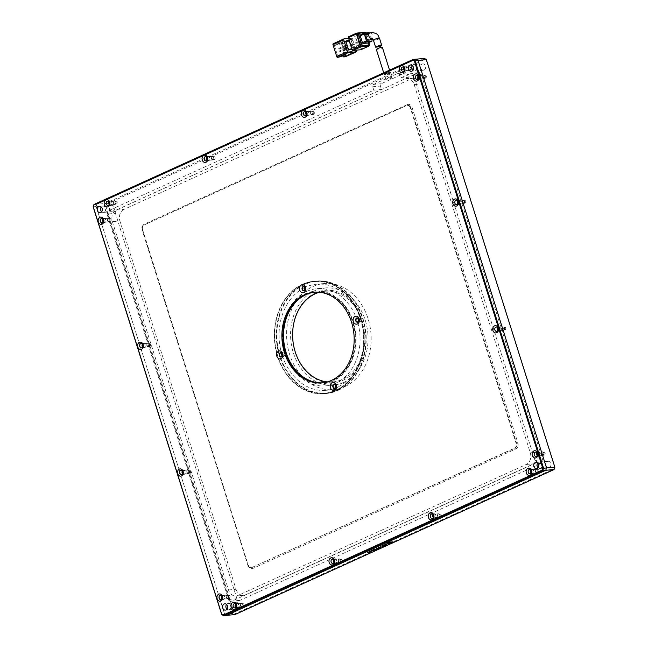 <?xml version="1.0" encoding="UTF-8"?>
<svg xmlns="http://www.w3.org/2000/svg" width="648" height="648" viewBox="0 0 648 648"><rect width="100%" height="100%" fill="white"/><g stroke="black" fill="none" stroke-linecap="round" stroke-linejoin="round"><path stroke-width="0.49" stroke-dasharray="3.24 2.43" d="M540.521 468.253A3.183 2.527 -95 0 0 542.028 464.608A3.183 2.527 -95 0 0 539.29 462.081A3.183 2.527 -95 0 0 538.626 462.259A3.183 2.527 -95 0 0 537.702 463.02A3.183 2.527 85 0 1 538.626 462.259A3.183 2.527 85 0 1 539.29 462.081A3.183 2.527 85 0 1 542.028 464.608A3.183 2.527 85 0 1 540.521 468.253A3.183 2.527 85 0 1 539.849 468.431A3.183 2.527 -95 0 0 540.521 468.253M415.214 70.851A3.183 2.527 -95 0 0 416.721 67.198A3.183 2.527 -95 0 0 413.991 64.678A3.183 2.527 -95 0 0 413.327 64.849A3.183 2.527 -95 0 0 412.403 65.61A3.183 2.527 85 0 1 413.327 64.849A3.183 2.527 85 0 1 413.991 64.678A3.183 2.527 85 0 1 416.721 67.198A3.183 2.527 85 0 1 415.214 70.851A3.183 2.527 85 0 1 414.55 71.021A3.183 2.527 -95 0 0 415.214 70.851M104.061 212.252A3.183 2.527 -95 0 0 105.567 208.599A3.183 2.527 -95 0 0 102.838 206.08A3.183 2.527 -95 0 0 102.173 206.25A3.183 2.527 -95 0 0 101.25 207.012A3.183 2.527 85 0 1 102.173 206.25A3.183 2.527 85 0 1 102.838 206.08A3.183 2.527 85 0 1 105.567 208.599A3.183 2.527 85 0 1 104.061 212.252A3.183 2.527 85 0 1 103.397 212.423A3.183 2.527 -95 0 0 104.061 212.252M229.36 609.655A3.183 2.527 -95 0 0 230.874 606.01A3.183 2.527 -95 0 0 228.136 603.482A3.183 2.527 -95 0 0 227.472 603.661A3.183 2.527 -95 0 0 226.549 604.422A3.183 2.527 85 0 1 227.472 603.661A3.183 2.527 85 0 1 228.136 603.482A3.183 2.527 85 0 1 230.874 606.01A3.183 2.527 85 0 1 229.36 609.655A3.183 2.527 85 0 1 228.695 609.833A3.183 2.527 -95 0 0 229.36 609.655M322.566 382.838A45.522 36.061 -95 0 0 323.117 382.79A45.522 36.061 -95 0 0 332.635 380.271A45.522 36.061 -95 0 0 354.181 328.163A45.522 36.061 -95 0 0 315.139 292.102A45.522 36.061 -95 0 0 314.588 292.159M222.086 598.938A2.187 1.733 -95 0 0 223.358 599.473A2.187 1.733 -95 0 0 223.811 599.351A2.187 1.733 -95 0 0 224.848 596.849A2.187 1.733 -95 0 0 222.977 595.115A2.187 1.733 -95 0 0 222.515 595.237A2.187 1.733 -95 0 0 221.81 595.86M182.655 473.899A2.187 1.733 -95 0 0 183.927 474.425A2.187 1.733 -95 0 0 184.388 474.304A2.187 1.733 -95 0 0 185.417 471.801A2.187 1.733 -95 0 0 183.546 470.067A2.187 1.733 -95 0 0 183.092 470.189A2.187 1.733 -95 0 0 182.388 470.813M142.69 347.134A2.187 1.733 -95 0 0 143.961 347.668A2.187 1.733 -95 0 0 144.423 347.547A2.187 1.733 -95 0 0 145.452 345.044A2.187 1.733 -95 0 0 143.581 343.31A2.187 1.733 -95 0 0 143.127 343.432A2.187 1.733 -95 0 0 142.422 344.056M103.259 222.094A2.187 1.733 -95 0 0 104.539 222.62A2.187 1.733 -95 0 0 104.992 222.499A2.187 1.733 -95 0 0 106.029 219.996A2.187 1.733 -95 0 0 104.15 218.271A2.187 1.733 -95 0 0 103.696 218.384A2.187 1.733 -95 0 0 102.992 219.008M109.269 204.671A2.187 1.733 -95 0 0 110.541 205.205A2.187 1.733 -95 0 0 111.002 205.084A2.187 1.733 -95 0 0 112.031 202.581A2.187 1.733 -95 0 0 110.16 200.848A2.187 1.733 -95 0 0 109.706 200.969A2.187 1.733 -95 0 0 109.002 201.593M207.174 160.178A2.187 1.733 -95 0 0 208.454 160.712A2.187 1.733 -95 0 0 208.907 160.591A2.187 1.733 -95 0 0 209.944 158.088A2.187 1.733 -95 0 0 208.065 156.354A2.187 1.733 -95 0 0 207.611 156.476A2.187 1.733 -95 0 0 206.906 157.1M306.423 115.077A2.187 1.733 -95 0 0 307.695 115.603A2.187 1.733 -95 0 0 308.156 115.482A2.187 1.733 -95 0 0 309.193 112.987A2.187 1.733 -95 0 0 307.314 111.254A2.187 1.733 -95 0 0 306.86 111.375A2.187 1.733 -95 0 0 306.156 111.999M404.336 70.583A2.187 1.733 -95 0 0 405.608 71.11A2.187 1.733 -95 0 0 406.061 70.997A2.187 1.733 -95 0 0 407.098 68.494A2.187 1.733 -95 0 0 405.219 66.76A2.187 1.733 -95 0 0 404.765 66.882A2.187 1.733 -95 0 0 404.06 67.505M418.438 78.862A2.187 1.733 -95 0 0 419.718 79.388A2.187 1.733 -95 0 0 420.171 79.267A2.187 1.733 -95 0 0 421.208 76.764A2.187 1.733 -95 0 0 419.329 75.038A2.187 1.733 -95 0 0 418.875 75.16A2.187 1.733 -95 0 0 418.171 75.776M457.869 203.909A2.187 1.733 -95 0 0 459.14 204.436A2.187 1.733 -95 0 0 459.602 204.314A2.187 1.733 -95 0 0 460.631 201.812A2.187 1.733 -95 0 0 458.76 200.086A2.187 1.733 -95 0 0 458.298 200.2A2.187 1.733 -95 0 0 457.593 200.823M497.834 330.666A2.187 1.733 -95 0 0 499.106 331.193A2.187 1.733 -95 0 0 499.568 331.071A2.187 1.733 -95 0 0 500.596 328.568A2.187 1.733 -95 0 0 498.725 326.843A2.187 1.733 -95 0 0 498.272 326.965A2.187 1.733 -95 0 0 497.567 327.58M537.265 455.714A2.187 1.733 -95 0 0 538.537 456.241A2.187 1.733 -95 0 0 538.99 456.119A2.187 1.733 -95 0 0 540.027 453.616A2.187 1.733 -95 0 0 538.156 451.883A2.187 1.733 -95 0 0 537.694 452.004A2.187 1.733 -95 0 0 536.99 452.628M531.255 473.129A2.187 1.733 -95 0 0 532.526 473.656A2.187 1.733 -95 0 0 532.98 473.534A2.187 1.733 -95 0 0 534.017 471.039A2.187 1.733 -95 0 0 532.146 469.306A2.187 1.733 -95 0 0 531.684 469.427A2.187 1.733 -95 0 0 530.979 470.051M433.35 517.622A2.187 1.733 -95 0 0 434.622 518.149A2.187 1.733 -95 0 0 435.075 518.027A2.187 1.733 -95 0 0 436.112 515.533A2.187 1.733 -95 0 0 434.241 513.799A2.187 1.733 -95 0 0 433.779 513.921A2.187 1.733 -95 0 0 433.075 514.536M334.101 562.723A2.187 1.733 -95 0 0 335.372 563.25A2.187 1.733 -95 0 0 335.826 563.128A2.187 1.733 -95 0 0 336.863 560.633A2.187 1.733 -95 0 0 334.992 558.9A2.187 1.733 -95 0 0 334.53 559.022A2.187 1.733 -95 0 0 333.825 559.645M236.196 607.216A2.187 1.733 -95 0 0 237.468 607.743A2.187 1.733 -95 0 0 237.921 607.621A2.187 1.733 -95 0 0 238.958 605.127A2.187 1.733 -95 0 0 237.087 603.393A2.187 1.733 -95 0 0 236.625 603.515A2.187 1.733 -95 0 0 235.921 604.139M338.086 390.355A56.441 44.72 -95 0 0 364.808 325.742A56.441 44.72 -95 0 0 316.402 281.029A56.441 44.72 -95 0 0 304.601 284.148A56.441 44.72 -95 0 0 277.879 348.77A56.441 44.72 -95 0 0 326.292 393.482A56.441 44.72 -95 0 0 338.086 390.355M302.389 284.342A56.441 44.72 85 0 1 314.183 281.224A56.441 44.72 85 0 1 362.596 325.936A56.441 44.72 85 0 1 335.875 390.55A56.441 44.72 85 0 1 324.073 393.676A56.441 44.72 85 0 1 275.667 348.964A56.441 44.72 85 0 1 302.389 284.342M538.124 467.783A3.183 2.527 -95 0 0 539.849 468.431A3.183 2.527 85 0 1 538.124 467.783M412.825 70.381A3.183 2.527 -95 0 0 414.55 71.021A3.183 2.527 85 0 1 412.825 70.381M101.663 211.783A3.183 2.527 -95 0 0 103.397 212.423A3.183 2.527 85 0 1 101.663 211.783M226.97 609.185A3.183 2.527 -95 0 0 228.695 609.833A3.183 2.527 85 0 1 226.97 609.185M221.681 614.498L224.67 614.231L226.557 615.341L224.67 614.231L96.131 206.55L96.933 204.225L416.138 59.171L96.933 204.225L96.131 206.55L93.142 206.809M93.944 204.493L105.235 203.496L104.433 205.821L232.972 613.502L234.082 612.797L235.418 613.575L554.064 468.771L554.631 467.127L426.311 60.151L424.983 59.373L106.337 204.177L105.77 205.821L234.082 612.797M369.457 40.055A3.183 1.871 65.6 0 0 369.968 36.677A3.183 1.871 65.6 0 0 367.189 34.158A3.183 1.871 65.6 0 0 366.817 34.255M345.919 41.342L351.451 40.856L354.148 49.418L352.18 49.596M356.092 50.171L352.569 39.002L341.836 43.878L343.456 49.013L345.473 48.098L343.456 49.013M346.251 55.744L345.708 54.035L341.285 54.424L337.6 55.688L334.36 45.409L335.47 45.311L334.927 43.602L337.503 42.436L341.925 42.039L339.358 43.214L341.018 43.068L351.743 38.192A0.907 0.535 -114.4 0 1 352.569 39.002M351.743 38.192L348.665 38.459M338.71 55.59L339.252 57.308M334.927 43.602L333.266 43.748M354.148 49.418L358.846 47.288L356.141 38.726L351.451 40.856M356.141 38.726L350.609 39.212L349.118 39.893M350.609 39.212L353.306 47.774L351.815 48.454M353.306 47.774L358.846 47.288M345.473 48.098L345.271 47.458L358.012 41.666L358.952 44.663L346.21 50.455L348.43 50.261L361.171 44.469L358.952 44.663M346.21 50.455L346.008 49.815L343.999 50.722L345.619 55.866L356.351 50.99M337.6 55.688L345.651 52.034L342.411 41.755L334.36 45.409M368.996 44.906L365.31 33.21L357.259 36.863A0.907 0.535 65.6 0 0 356.441 36.053L364.484 32.4M357.259 36.863L361.041 48.859L369.093 45.198M360.96 49.669A0.907 0.535 65.6 0 0 361.041 48.859M348.689 36.742L356.441 36.053M339.358 43.214L339.892 44.923L341.002 44.825L342.355 49.11M341.836 43.878A0.907 0.535 65.6 0 0 341.018 43.068M345.271 47.458L347.482 47.264L360.223 41.472L358.012 41.666M360.223 41.472L361.171 44.469M345.53 56.684A0.907 0.535 65.6 0 0 345.619 55.866M343.999 50.722L342.889 50.819L344.242 55.104L343.132 55.202L343.383 55.995M346.008 49.815L342.889 50.819M341.285 54.424L341.82 56.133M343.132 55.202L345.708 54.035M341.925 42.039L342.468 43.756L339.892 44.923M337.503 42.436L338.045 44.145L342.468 43.756M335.47 45.311L338.045 44.145M342.411 41.755L349.045 41.172L341.002 44.825M347.393 45.716L347.126 44.858L346.243 44.939L346.51 45.797L347.393 45.716L339.001 49.208L338.734 48.349L347.126 44.858M349.045 41.172L352.293 51.451L345.651 52.034M348.203 48.284L347.936 47.434L347.053 47.507L347.32 48.365L348.203 48.284L339.811 51.775L339.544 50.925L347.936 47.434M344.242 55.104L352.293 51.451M344.906 49.912L344.363 48.195M347.482 47.264L348.43 50.261M346.243 44.939L338.734 48.349M347.053 47.507L339.544 50.925M364.913 32.578A0.907 0.535 -114.4 0 1 365.31 33.21M367.991 45.328A1.823 1.069 65.6 0 0 368.161 43.7L365.351 34.79A1.823 1.069 65.6 0 0 363.706 33.17L357.947 33.68L359.292 33.072M339.617 48.276L339.884 49.127M346.51 45.797L339.001 49.208M340.427 50.844L340.694 51.702M347.32 48.365L339.811 51.775M365.934 32.951A1.823 1.069 -114.4 0 1 366.695 34.182L365.351 34.79M369.271 42.363L366.695 34.182M367.878 42.979A0.907 0.535 65.6 0 0 367.959 42.169L365.804 35.316A0.907 0.535 65.6 0 0 364.978 34.506L360.547 34.895M371.588 39.083L369.822 33.485L365.804 35.316M369.571 33.008A0.907 0.535 -114.4 0 1 369.822 33.485M376.958 49.313L377.606 49.264L376.958 49.313C381.137 48.762 382.693 48.025 381.632 47.118M389.61 72.438A3.183 0.527 -17.5 0 1 390.307 72.544A3.183 0.527 -17.5 0 1 388.371 73.678A3.183 0.527 -17.5 0 1 384.92 74.569A3.183 0.527 -17.5 0 1 384.224 74.463A3.183 0.527 -17.5 0 1 386.159 73.329A3.183 0.527 -17.5 0 1 389.61 72.438M358.563 321.141A1.823 1.442 -95 0 0 360.968 319.513A1.823 1.442 -95 0 0 358.36 318.824M304.941 289.697A1.823 1.442 -95 0 0 307.355 288.068A1.823 1.442 -95 0 0 304.738 287.38M282.115 355.89A1.823 1.442 -95 0 0 284.521 354.262A1.823 1.442 -95 0 0 281.912 353.573M335.729 387.326A1.823 1.442 -95 0 0 338.143 385.698A1.823 1.442 -95 0 0 335.526 385.009M332.902 381.129A46.429 36.782 85 0 1 284.934 352.998A46.429 36.782 85 0 1 305.354 293.771A46.429 36.782 85 0 1 353.33 321.91A46.429 36.782 85 0 1 332.902 381.129M322.777 382.814A45.522 36.061 -95 0 0 323.668 382.749A45.522 36.061 -95 0 0 333.185 380.23A45.522 36.061 -95 0 0 354.731 328.115A45.522 36.061 -95 0 0 315.698 292.062A45.522 36.061 -95 0 0 314.936 292.135M335.769 390.209A56.076 44.429 -95 0 0 360.434 318.678A56.076 44.429 -95 0 0 302.495 284.691A56.076 44.429 -95 0 0 277.822 356.23A56.076 44.429 -95 0 0 335.769 390.209M336.093 390.533A56.441 44.72 -95 0 0 362.815 325.92A56.441 44.72 -95 0 0 314.401 281.208A56.441 44.72 -95 0 0 302.608 284.334A56.441 44.72 -95 0 0 275.886 348.948A56.441 44.72 -95 0 0 324.3 393.66A56.441 44.72 -95 0 0 336.093 390.533M327.321 381.915A45.522 36.061 -95 0 0 332.748 381.947A45.522 36.061 -95 0 0 342.266 379.428A45.522 36.061 -95 0 0 363.812 327.321A45.522 36.061 -95 0 0 324.769 291.26A45.522 36.061 -95 0 0 319.456 292.24M337.867 390.38A56.441 44.72 -95 0 0 364.589 325.766A56.441 44.72 -95 0 0 316.175 281.054A56.441 44.72 -95 0 0 304.374 284.172A56.441 44.72 -95 0 0 277.66 348.794A56.441 44.72 -95 0 0 326.066 393.506A56.441 44.72 -95 0 0 337.867 390.38M306.869 291.349A48.794 38.661 85 0 1 317.066 288.652A48.794 38.661 85 0 1 358.919 327.305A48.794 38.661 85 0 1 335.818 383.162A48.794 38.661 85 0 1 325.62 385.868A48.794 38.661 85 0 1 283.767 347.215A48.794 38.661 85 0 1 306.869 291.349M343.788 382.466A48.794 38.661 -95 0 0 366.889 326.6A48.794 38.661 -95 0 0 325.037 287.947A48.794 38.661 -95 0 0 314.831 290.652A48.794 38.661 -95 0 0 291.738 346.51A48.794 38.661 -95 0 0 333.582 385.163A48.794 38.661 -95 0 0 343.788 382.466M337.981 390.015A56.076 44.429 -95 0 0 362.653 318.484A56.076 44.429 -95 0 0 304.706 284.496A56.076 44.429 -95 0 0 280.033 356.036A56.076 44.429 -95 0 0 337.981 390.015M315.536 292.88A46.429 36.782 -95 0 0 295.107 352.099A46.429 36.782 -95 0 0 343.084 380.238A46.429 36.782 -95 0 0 363.512 321.011A46.429 36.782 -95 0 0 315.536 292.88M282.261 355.533A53.258 42.193 -95 0 0 326.009 390.307A53.258 42.193 -95 0 0 337.138 387.358A53.258 42.193 -95 0 0 362.354 326.398A53.258 42.193 -95 0 0 316.678 284.205A53.258 42.193 -95 0 0 305.548 287.153A53.258 42.193 -95 0 0 304.819 287.493M344.663 386.702A53.258 42.193 -95 0 0 369.878 325.733A53.258 42.193 -95 0 0 324.203 283.541A53.258 42.193 -95 0 0 313.073 286.489A53.258 42.193 -95 0 0 287.858 347.458A53.258 42.193 -95 0 0 333.534 389.651A53.258 42.193 -95 0 0 344.663 386.702M530.283 452.83A9.104 7.209 85 0 1 526.281 464.446L237.929 595.488A9.104 7.209 85 0 1 236.026 595.99A9.104 7.209 85 0 1 228.517 589.972L112.396 221.681A9.104 7.209 85 0 1 116.405 210.074L404.757 79.032A9.104 7.209 85 0 1 406.661 78.53A9.104 7.209 85 0 1 414.169 84.548L530.283 452.83L537.808 452.174A9.104 7.209 -95 0 1 533.806 463.782L245.454 594.824L237.929 595.488M304.649 287.574A53.258 42.193 -95 0 0 281.759 353.93M414.169 84.548L421.694 83.884L537.808 452.174M421.694 83.884A9.104 7.209 -95 0 0 414.185 77.865A9.104 7.209 -95 0 0 412.282 78.368L404.757 79.032M116.405 210.074L123.93 209.409L412.282 78.368M123.93 209.409A9.104 7.209 -95 0 0 119.921 221.017L112.396 221.681M228.517 589.972L236.042 589.307L119.921 221.017M236.042 589.307A9.104 7.209 -95 0 0 243.551 595.326A9.104 7.209 -95 0 0 245.454 594.824M547.479 461.481A3.183 2.527 85 0 1 548.143 461.303A3.183 2.527 85 0 1 550.881 463.83A3.183 2.527 85 0 1 549.374 467.475A3.183 2.527 85 0 1 548.702 467.654A3.183 2.527 85 0 1 545.972 465.126A3.183 2.527 85 0 1 547.479 461.481M422.18 64.071A3.183 2.527 85 0 1 422.844 63.893A3.183 2.527 85 0 1 425.574 66.42A3.183 2.527 85 0 1 424.067 70.065A3.183 2.527 85 0 1 423.403 70.243A3.183 2.527 85 0 1 420.674 67.724A3.183 2.527 85 0 1 422.18 64.071M111.027 205.473A3.183 2.527 85 0 1 111.691 205.294A3.183 2.527 85 0 1 114.421 207.822A3.183 2.527 85 0 1 112.914 211.467A3.183 2.527 85 0 1 112.25 211.645A3.183 2.527 85 0 1 109.512 209.126A3.183 2.527 85 0 1 111.027 205.473M236.326 602.883A3.183 2.527 85 0 1 236.99 602.705A3.183 2.527 85 0 1 239.728 605.232A3.183 2.527 85 0 1 238.213 608.877A3.183 2.527 85 0 1 237.549 609.055A3.183 2.527 85 0 1 234.819 606.528A3.183 2.527 85 0 1 236.326 602.883M433.285 514.804A1.823 1.442 85 0 1 435.829 515.606A1.823 1.442 85 0 1 433.512 517.331M439.393 517.298A1.823 1.442 -95 0 0 438.315 513.872A1.823 1.442 -95 0 0 439.393 517.298M306.366 112.258A1.823 1.442 85 0 1 308.91 113.06A1.823 1.442 85 0 1 306.585 114.785M312.474 114.753A1.823 1.442 -95 0 0 311.396 111.326A1.823 1.442 -95 0 0 312.474 114.753M404.271 67.765A1.823 1.442 85 0 1 406.814 68.567A1.823 1.442 85 0 1 404.498 70.292M410.378 70.259A1.823 1.442 -95 0 0 409.301 66.833A1.823 1.442 -95 0 0 410.378 70.259M236.131 604.398A1.823 1.442 85 0 1 238.675 605.2A1.823 1.442 85 0 1 236.358 606.925M242.239 606.893A1.823 1.442 -95 0 0 241.161 603.466A1.823 1.442 -95 0 0 242.239 606.893M334.036 559.904A1.823 1.442 85 0 1 336.579 560.706A1.823 1.442 85 0 1 334.263 562.432M340.151 562.399A1.823 1.442 -95 0 0 339.066 558.973A1.823 1.442 -95 0 0 340.151 562.399M531.19 470.31A1.823 1.442 85 0 1 533.741 471.112A1.823 1.442 85 0 1 531.417 472.838M537.305 472.805A1.823 1.442 -95 0 0 536.22 469.379A1.823 1.442 -95 0 0 537.305 472.805M537.2 452.887A1.823 1.442 85 0 1 539.744 453.689A1.823 1.442 85 0 1 537.427 455.414M543.308 455.39A1.823 1.442 -95 0 0 542.23 451.964A1.823 1.442 -95 0 0 543.308 455.39M497.777 327.848A1.823 1.442 85 0 1 500.321 328.649A1.823 1.442 85 0 1 497.996 330.375M503.885 330.342A1.823 1.442 -95 0 0 502.799 326.916A1.823 1.442 -95 0 0 503.885 330.342M457.812 201.083A1.823 1.442 85 0 1 460.355 201.884A1.823 1.442 85 0 1 458.031 203.61M463.919 203.585A1.823 1.442 -95 0 0 462.834 200.159A1.823 1.442 -95 0 0 463.919 203.585M418.381 76.043A1.823 1.442 85 0 1 420.925 76.845A1.823 1.442 85 0 1 418.6 78.57M424.489 78.538A1.823 1.442 -95 0 0 423.411 75.111A1.823 1.442 -95 0 0 424.489 78.538M207.117 157.359A1.823 1.442 85 0 1 209.66 158.161A1.823 1.442 85 0 1 207.336 159.886M213.224 159.853A1.823 1.442 -95 0 0 212.147 156.427A1.823 1.442 -95 0 0 213.224 159.853M109.212 201.852A1.823 1.442 85 0 1 111.756 202.654A1.823 1.442 85 0 1 109.431 204.379M115.32 204.347A1.823 1.442 -95 0 0 114.242 200.921A1.823 1.442 -95 0 0 115.32 204.347M103.202 219.267A1.823 1.442 85 0 1 105.746 220.069A1.823 1.442 85 0 1 103.429 221.794M109.309 221.77A1.823 1.442 -95 0 0 108.232 218.344A1.823 1.442 -95 0 0 109.309 221.77M142.633 344.315A1.823 1.442 85 0 1 145.176 345.117A1.823 1.442 85 0 1 142.852 346.842M148.74 346.81A1.823 1.442 -95 0 0 147.655 343.383A1.823 1.442 -95 0 0 148.74 346.81M182.598 471.072A1.823 1.442 85 0 1 185.142 471.874A1.823 1.442 85 0 1 182.817 473.599M188.706 473.575A1.823 1.442 -95 0 0 187.628 470.148A1.823 1.442 -95 0 0 188.706 473.575M222.021 596.12A1.823 1.442 85 0 1 224.564 596.921A1.823 1.442 85 0 1 222.248 598.647M228.128 598.614A1.823 1.442 -95 0 0 227.051 595.188A1.823 1.442 -95 0 0 228.128 598.614M385.106 73.694A3.548 0.583 -17.5 0 1 388.889 72.471A3.548 0.583 -17.5 0 1 390.631 72.544A3.548 0.583 -17.5 0 1 389.424 73.313A3.548 0.583 -17.5 0 1 383.956 74.65A3.548 0.583 -17.5 0 1 385.106 73.694M385.439 74.018A3.183 0.527 -17.5 0 1 388.598 72.973A3.183 0.527 -17.5 0 1 390.412 72.892A3.183 0.527 -17.5 0 1 390.396 72.989A3.183 0.527 -17.5 0 1 389.31 73.678A3.183 0.527 -17.5 0 1 384.402 74.876A3.183 0.527 -17.5 0 1 384.337 74.803A3.183 0.527 -17.5 0 1 385.439 74.018M390.825 78.473A3.183 0.527 162.5 0 0 391.927 77.687A3.183 0.527 162.5 0 0 390.112 77.768A3.183 0.527 162.5 0 0 386.953 78.813A3.183 0.527 162.5 0 0 385.844 79.599A3.183 0.527 162.5 0 0 387.658 79.518A3.183 0.527 162.5 0 0 390.825 78.473M439.287 516.958A1.458 1.15 -95 0 0 438.421 514.212A1.458 1.15 -95 0 0 439.287 516.958M440.616 516.837A1.458 1.15 -95 0 0 439.749 514.099A1.458 1.15 -95 0 0 440.616 516.837M312.368 114.413A1.458 1.15 -95 0 0 311.502 111.667A1.458 1.15 -95 0 0 312.368 114.413M313.697 114.291A1.458 1.15 -95 0 0 312.83 111.553A1.458 1.15 -95 0 0 313.697 114.291M410.273 69.919A1.458 1.15 -95 0 0 409.406 67.181A1.458 1.15 -95 0 0 410.273 69.919M411.601 69.798A1.458 1.15 -95 0 0 410.735 67.06A1.458 1.15 -95 0 0 411.601 69.798M242.133 606.552A1.458 1.15 -95 0 0 241.267 603.806A1.458 1.15 -95 0 0 242.133 606.552M243.462 606.431A1.458 1.15 -95 0 0 242.595 603.693A1.458 1.15 -95 0 0 243.462 606.431M340.038 562.059A1.458 1.15 -95 0 0 339.179 559.313A1.458 1.15 -95 0 0 340.038 562.059M341.366 561.938A1.458 1.15 -95 0 0 340.5 559.2A1.458 1.15 -95 0 0 341.366 561.938M537.192 472.465A1.458 1.15 -95 0 0 536.333 469.719A1.458 1.15 -95 0 0 537.192 472.465M538.52 472.343A1.458 1.15 -95 0 0 537.662 469.606A1.458 1.15 -95 0 0 538.52 472.343M543.202 455.042A1.458 1.15 -95 0 0 542.336 452.304A1.458 1.15 -95 0 0 543.202 455.042M544.531 454.928A1.458 1.15 -95 0 0 543.664 452.191A1.458 1.15 -95 0 0 544.531 454.928M503.78 330.002A1.458 1.15 -95 0 0 502.913 327.256A1.458 1.15 -95 0 0 503.78 330.002M505.1 329.881A1.458 1.15 -95 0 0 504.241 327.143A1.458 1.15 -95 0 0 505.1 329.881M463.806 203.237A1.458 1.15 -95 0 0 462.947 200.499A1.458 1.15 -95 0 0 463.806 203.237M465.134 203.124A1.458 1.15 -95 0 0 464.276 200.386A1.458 1.15 -95 0 0 465.134 203.124M424.383 78.197A1.458 1.15 -95 0 0 423.517 75.452A1.458 1.15 -95 0 0 424.383 78.197M425.712 78.076A1.458 1.15 -95 0 0 424.845 75.338A1.458 1.15 -95 0 0 425.712 78.076M213.119 159.513A1.458 1.15 -95 0 0 212.252 156.776A1.458 1.15 -95 0 0 213.119 159.513M214.448 159.4A1.458 1.15 -95 0 0 213.581 156.654A1.458 1.15 -95 0 0 214.448 159.4M115.214 204.007A1.458 1.15 -95 0 0 114.348 201.269A1.458 1.15 -95 0 0 115.214 204.007M116.543 203.885A1.458 1.15 -95 0 0 115.676 201.147A1.458 1.15 -95 0 0 116.543 203.885M109.204 221.422A1.458 1.15 -95 0 0 108.338 218.684A1.458 1.15 -95 0 0 109.204 221.422M110.533 221.308A1.458 1.15 -95 0 0 109.666 218.57A1.458 1.15 -95 0 0 110.533 221.308M148.627 346.469A1.458 1.15 -95 0 0 147.768 343.732A1.458 1.15 -95 0 0 148.627 346.469M149.955 346.356A1.458 1.15 -95 0 0 149.097 343.61A1.458 1.15 -95 0 0 149.955 346.356M188.6 473.226A1.458 1.15 -95 0 0 187.734 470.489A1.458 1.15 -95 0 0 188.6 473.226M189.929 473.113A1.458 1.15 -95 0 0 189.062 470.375A1.458 1.15 -95 0 0 189.929 473.113M228.023 598.274A1.458 1.15 -95 0 0 227.156 595.536A1.458 1.15 -95 0 0 228.023 598.274M229.351 598.161A1.458 1.15 -95 0 0 228.485 595.415A1.458 1.15 -95 0 0 229.351 598.161M407.357 104.595A4.552 3.605 85 0 1 412.055 107.349L517.914 443.094A4.552 3.605 85 0 1 515.913 448.894L253.044 568.353A4.552 3.605 85 0 1 248.338 565.599L142.479 229.862A4.552 3.605 85 0 1 144.48 224.054L407.357 104.595L407.074 105.494A3.645 2.884 85 0 1 407.835 105.3A3.645 2.884 85 0 1 410.832 107.706L412.055 107.349M105.77 205.821L96.131 206.55L224.67 614.231L232.972 613.502L234.851 614.604L235.418 613.575M106.337 204.177L105.235 203.496L424.432 58.442L424.983 59.373M426.311 60.151L426.319 59.543M554.064 468.771L554.056 469.549M517.914 443.094L516.691 443.443L410.832 107.706L410.281 107.754L516.14 443.491A3.645 2.884 85 0 1 514.536 448.141L515.913 448.894M410.281 107.754A3.645 2.884 85 0 0 407.276 105.349A3.645 2.884 85 0 0 406.515 105.543L144.196 224.961L144.48 224.054M142.479 229.862L142.592 229.603A3.645 2.884 85 0 1 144.196 224.961L406.515 105.543M143.645 225.01A3.645 2.884 85 0 0 142.042 229.651L142.592 229.603L248.338 565.599M253.044 568.353L252.218 567.551A3.645 2.884 85 0 1 251.456 567.753A3.645 2.884 85 0 1 248.451 565.34L247.901 565.388L142.042 229.651M247.901 565.388A3.645 2.884 85 0 0 250.906 567.802A3.645 2.884 85 0 0 251.667 567.599L515.087 448.092A3.645 2.884 85 0 0 516.691 443.443L516.14 443.491M107.689 214.026A2.73 2.163 85 0 1 108.888 210.543L373.774 90.169L372.697 86.743A1.823 1.442 85 0 1 373.499 84.418L397.637 73.451A1.823 1.442 85 0 1 399.516 74.552L400.602 77.979L410.654 73.41A2.73 2.163 85 0 1 411.229 73.256A2.73 2.163 85 0 1 413.481 75.063L534.997 460.477A2.73 2.163 85 0 1 533.798 463.96L232.033 601.101A2.73 2.163 85 0 1 231.458 601.247A2.73 2.163 85 0 1 229.206 599.441L107.689 214.026L115.433 213.346L236.957 598.76A2.73 2.163 -95 0 0 239.209 600.566A2.73 2.163 -95 0 0 239.776 600.413L541.542 463.28A2.73 2.163 -95 0 0 542.749 459.797L421.224 74.382A2.73 2.163 -95 0 0 418.973 72.576A2.73 2.163 -95 0 0 418.406 72.73L408.345 77.298L400.602 77.979M251.667 567.599L514.536 448.141M373.774 90.169L381.518 89.489L116.64 209.863A2.73 2.163 -95 0 0 115.433 213.346M408.345 77.298L407.268 73.872A1.823 1.442 -95 0 0 405.381 72.77L381.243 83.738A1.823 1.442 -95 0 0 380.441 86.062L381.518 89.489M384.588 544.774L386.394 543.939L385.179 545.065M385.074 544.725L386.913 544.352M386.856 544.15L386.969 543.688L384.896 544.604M383.997 545.073L384.499 544.782M382.004 545.956L384.151 545.292M384.045 544.952L382.053 545.883M381.81 545.972L381.947 545.543L381.875 545.972M380.66 546.969L380.757 546.499L378.262 547.633L380.619 546.799M380.457 547.333L380.198 546.758L378.667 547.147L380.255 546.936M376.358 548.775L379.031 547.698L376.277 548.135L377.047 548.07L376.618 548.654M376.82 547.892L376.885 548.41L378.181 547.973L376.934 548.24L376.99 548.751M376.326 548.662L376.739 548.605M374.568 549.723L376.78 548.718L373.175 549.545L375.087 549.374L374.261 549.755L374.641 549.966M376.682 548.394L376.885 549.067M392.34 541.866L389.27 542.052L387.067 543.445M387.609 543.397L391.846 542.093M389.383 542.635L390.161 541.963L389.497 542.651M391.117 542.708L391.011 542.36C391.748 541.696 391.578 541.534 390.517 541.874L390.477 542.408C388.346 542.943 387.917 542.943 389.189 542.408L389.075 542.287C388.022 542.303 386.208 544.207 391.011 542.36C391.748 541.696 391.578 541.534 390.517 541.874L391.036 542.425M388.468 543.226L389.075 542.287L387.642 543.486M389.189 542.408L390.323 542.174L389.043 543.145M368.939 551.61L367.092 552.533L369.052 551.95M367.141 552.679L367.57 552.469M369.822 551.934L370.259 551.861M370.364 551.383L372.252 550.371L369.239 551.456L371.66 550.63L370.47 551.723M369.692 551.513L370.138 551.302M373.694 550.12L371.482 550.314L373.742 550.274M369.498 33.032A3.183 1.871 -114.4 0 1 369.878 32.935A3.183 1.871 -114.4 0 1 372.632 35.421A3.183 1.871 -114.4 0 1 372.187 38.815M379.501 38.289A3.183 0.527 -17.5 0 1 377.565 39.423A3.183 0.527 -17.5 0 1 374.115 40.314A3.183 0.527 -17.5 0 1 373.426 40.2M368.161 43.7L369.506 43.084M363.706 33.17L365.051 32.562M364.978 34.506L369.004 32.675M367.959 42.169L371.984 40.338M526.281 464.446L533.806 463.782M116.64 209.863L108.888 210.543M236.957 598.76L229.206 599.441M239.776 600.413L232.033 601.101M541.542 463.28L533.798 463.96M542.749 459.797L534.997 460.477M421.224 74.382L413.481 75.063M418.406 72.73L410.654 73.41M407.268 73.872L399.516 74.552M397.637 73.451L405.381 72.77M381.243 83.738L373.499 84.418M372.697 86.743L380.441 86.062M548.143 461.303L535.977 462.372M422.844 63.893L410.67 64.97M111.691 205.294L99.517 206.372M236.99 602.705L224.816 603.774M314.037 292.199L315.139 292.102M222.977 595.115L220.539 595.334M183.546 470.067L181.116 470.286M143.581 343.31L141.143 343.529M104.15 218.271L101.72 218.481M110.16 200.848L107.73 201.066M208.065 156.354L205.635 156.573M307.314 111.254L304.884 111.464M405.219 66.76L402.789 66.971M419.329 75.038L416.899 75.249M458.76 200.086L456.322 200.297M498.725 326.843L496.287 327.054M538.156 451.883L535.718 452.101M532.146 469.306L529.708 469.517M434.241 513.799L431.803 514.01M334.992 558.9L332.554 559.111M237.087 603.393L234.649 603.604M314.183 281.224L316.402 281.029M548.702 467.654L536.528 468.723M423.403 70.243L411.229 71.312M112.25 211.645L100.076 212.714M237.549 609.055L225.374 610.124M322.016 382.887L323.117 382.79M223.358 599.473L220.919 599.684M183.927 474.425L181.497 474.636M143.961 347.668L141.531 347.879M104.539 222.62L102.101 222.831M110.541 205.205L108.111 205.416M208.454 160.712L206.015 160.923M307.695 115.603L305.265 115.822M405.608 71.11L403.169 71.329M419.718 79.388L417.28 79.607M459.14 204.436L456.71 204.647M499.106 331.193L496.676 331.411M538.537 456.241L536.099 456.451M532.526 473.656L530.088 473.874M434.622 518.149L432.184 518.368M335.372 563.25L332.934 563.468M237.468 607.743L235.03 607.962M324.073 393.676L326.292 393.482M389.553 70.154L390.307 72.544M383.705 72.811L384.224 74.463M359.729 321.7L357.518 321.894M306.107 290.255L303.896 290.45M283.273 356.449L281.062 356.643M336.895 387.885L334.684 388.079M323.668 382.749L332.748 381.947M314.401 281.208L316.175 281.054M317.066 288.652L325.037 287.947M359.405 318.071L357.194 318.265M305.791 286.627L303.572 286.821M282.957 352.82L280.746 353.014M336.579 384.256L334.36 384.45M315.698 292.062L324.769 291.26M324.3 393.66L326.066 393.506M325.62 385.868L333.582 385.163M324.203 283.541L316.678 284.205M414.185 77.865L406.661 78.53M243.551 595.326L236.026 595.99M333.534 389.651L326.009 390.307M438.696 513.775L434.265 514.164M311.777 111.229L307.346 111.618M409.682 66.736L405.251 67.125M241.542 603.369L237.111 603.758M339.447 558.876L335.024 559.265M536.601 469.282L532.178 469.67M542.611 451.859L538.18 452.247M503.18 326.811L498.758 327.208M463.215 200.054L458.792 200.443M423.792 75.006L419.361 75.403M212.528 156.33L208.097 156.719M114.623 200.823L110.192 201.212M108.613 218.238L104.182 218.627M148.036 343.286L143.613 343.675M188.009 470.043L183.578 470.432M227.432 595.091L223.009 595.48M390.396 72.989L390.631 72.544M391.927 77.687L390.412 72.892M440.057 514.018L438.728 514.131M313.138 111.472L311.81 111.586M411.043 66.979L409.714 67.1M242.903 603.612L241.574 603.725M340.808 559.119L339.479 559.24M537.962 469.525L536.633 469.638M543.972 452.11L542.643 452.223M504.541 327.062L503.213 327.175M464.575 200.305L463.247 200.418M425.153 75.257L423.824 75.371M213.889 156.573L212.56 156.695M115.976 201.066L114.656 201.188M109.974 218.489L108.645 218.603M149.396 343.529L148.068 343.651M189.362 470.294L188.033 470.408M228.793 595.334L227.464 595.455M407.276 105.349L407.835 105.3M250.906 567.802L251.456 567.753M439.012 517.396L434.589 517.784M312.093 114.858L307.67 115.247M409.998 70.365L405.575 70.754M241.858 606.998L237.435 607.387M339.771 562.505L335.34 562.893M536.925 472.902L532.494 473.299M542.927 455.487L538.504 455.876M503.504 330.44L499.073 330.828M463.539 203.683L459.108 204.071M424.108 78.635L419.685 79.024M212.844 159.959L208.421 160.348M114.939 204.452L110.508 204.841M108.929 221.867L104.506 222.256M148.36 346.915L143.929 347.304M188.325 473.672L183.894 474.061M227.748 598.72L223.325 599.108M231.458 601.247L239.209 600.566M411.229 73.256L418.973 72.576M384.402 74.876L383.956 74.65M398.018 73.354L405.761 72.665M385.844 79.599L384.337 74.803M440.308 516.918L438.98 517.039M313.389 114.372L312.061 114.493M411.294 69.879L409.965 70M243.154 606.512L241.826 606.633M341.067 562.019L339.738 562.14M538.221 472.424L536.892 472.546M544.223 455.009L542.894 455.123M504.8 329.962L503.472 330.083M464.835 203.205L463.506 203.318M425.404 78.157L424.075 78.278M214.14 159.481L212.811 159.594M116.235 203.966L114.907 204.088M110.225 221.389L108.896 221.503M149.656 346.437L148.327 346.55M189.621 473.194L188.293 473.307M229.044 598.242L227.715 598.355"/><path stroke-width="0.97" d="M353.298 321.513A4.01 3.175 -95 0 0 357.437 323.943A4.01 3.175 -95 0 0 359.195 318.832A4.01 3.175 -95 0 0 355.064 316.41A4.01 3.175 -95 0 0 353.298 321.513M355.744 320.809A2.187 1.733 -95 0 0 358.004 322.137A2.187 1.733 -95 0 0 358.968 319.343A2.187 1.733 -95 0 0 356.708 318.022A2.187 1.733 -95 0 0 355.744 320.809M276.85 356.254A4.01 3.175 -95 0 0 280.989 358.684A4.01 3.175 -95 0 0 282.755 353.573A4.01 3.175 -95 0 0 278.616 351.151A4.01 3.175 -95 0 0 276.85 356.254M279.296 355.55A2.187 1.733 -95 0 0 281.556 356.878A2.187 1.733 -95 0 0 282.52 354.083A2.187 1.733 -95 0 0 280.26 352.763A2.187 1.733 -95 0 0 279.296 355.55M537.2 468.545A3.183 2.527 -95 0 0 538.707 464.9A3.183 2.527 -95 0 0 535.977 462.372A3.183 2.527 -95 0 0 535.305 462.55A3.183 2.527 -95 0 0 533.798 466.195A3.183 2.527 -95 0 0 536.528 468.723A3.183 2.527 -95 0 0 537.2 468.545M411.893 71.142A3.183 2.527 -95 0 0 413.408 67.489A3.183 2.527 -95 0 0 410.67 64.97A3.183 2.527 -95 0 0 410.006 65.14A3.183 2.527 -95 0 0 408.499 68.793A3.183 2.527 -95 0 0 411.229 71.312A3.183 2.527 -95 0 0 411.893 71.142M100.74 212.544A3.183 2.527 -95 0 0 102.246 208.891A3.183 2.527 -95 0 0 99.517 206.372A3.183 2.527 -95 0 0 98.852 206.542A3.183 2.527 -95 0 0 97.346 210.195A3.183 2.527 -95 0 0 100.076 212.714A3.183 2.527 -95 0 0 100.74 212.544M220.928 601.012A3.645 2.884 -95 0 0 222.531 596.363A3.645 2.884 -95 0 0 218.765 594.159A3.645 2.884 -95 0 0 217.161 598.801A3.645 2.884 -95 0 0 220.928 601.012M221.381 599.562A2.187 1.733 -95 0 0 222.41 597.059A2.187 1.733 -95 0 0 220.539 595.334A2.187 1.733 -95 0 0 220.085 595.455A2.187 1.733 -95 0 0 219.048 597.95A2.187 1.733 -95 0 0 220.919 599.684A2.187 1.733 -95 0 0 221.381 599.562M181.95 474.514A2.187 1.733 -95 0 0 182.914 471.728A2.187 1.733 -95 0 0 181.116 470.286A2.187 1.733 -95 0 0 180.654 470.408A2.187 1.733 -95 0 0 179.69 473.194A2.187 1.733 -95 0 0 181.497 474.636A2.187 1.733 -95 0 0 181.95 474.514M177.738 473.761A3.645 2.884 -95 0 0 181.497 475.964A3.645 2.884 -95 0 0 183.101 471.323A3.645 2.884 -95 0 0 179.334 469.112A3.645 2.884 -95 0 0 177.738 473.761M141.985 347.757A2.187 1.733 -95 0 0 142.949 344.971A2.187 1.733 -95 0 0 141.143 343.529A2.187 1.733 -95 0 0 140.689 343.651A2.187 1.733 -95 0 0 139.725 346.437A2.187 1.733 -95 0 0 141.531 347.879A2.187 1.733 -95 0 0 141.985 347.757M137.773 347.004A3.645 2.884 -95 0 0 141.531 349.207A3.645 2.884 -95 0 0 143.135 344.566A3.645 2.884 -95 0 0 139.369 342.355A3.645 2.884 -95 0 0 137.773 347.004M102.554 222.709A2.187 1.733 -95 0 0 103.518 219.923A2.187 1.733 -95 0 0 101.72 218.481A2.187 1.733 -95 0 0 101.258 218.603A2.187 1.733 -95 0 0 100.302 221.389A2.187 1.733 -95 0 0 102.101 222.831A2.187 1.733 -95 0 0 102.554 222.709M98.342 221.956A3.645 2.884 -95 0 0 102.109 224.159A3.645 2.884 -95 0 0 103.704 219.518A3.645 2.884 -95 0 0 99.946 217.307A3.645 2.884 -95 0 0 98.342 221.956M108.564 205.294A2.187 1.733 -95 0 0 109.528 202.508A2.187 1.733 -95 0 0 107.73 201.066A2.187 1.733 -95 0 0 107.268 201.18A2.187 1.733 -95 0 0 106.312 203.974A2.187 1.733 -95 0 0 108.111 205.416A2.187 1.733 -95 0 0 108.564 205.294M104.352 204.533A3.645 2.884 -95 0 0 108.111 206.744A3.645 2.884 -95 0 0 109.715 202.095A3.645 2.884 -95 0 0 105.956 199.892A3.645 2.884 -95 0 0 104.352 204.533M206.469 160.801A2.187 1.733 -95 0 0 207.433 158.015A2.187 1.733 -95 0 0 205.635 156.573A2.187 1.733 -95 0 0 205.173 156.695A2.187 1.733 -95 0 0 204.217 159.481A2.187 1.733 -95 0 0 206.015 160.923A2.187 1.733 -95 0 0 206.469 160.801M202.257 160.04A3.645 2.884 -95 0 0 206.024 162.251A3.645 2.884 -95 0 0 207.619 157.602A3.645 2.884 -95 0 0 203.861 155.399A3.645 2.884 -95 0 0 202.257 160.04M305.718 115.7A2.187 1.733 -95 0 0 306.682 112.914A2.187 1.733 -95 0 0 304.884 111.464A2.187 1.733 -95 0 0 304.422 111.586A2.187 1.733 -95 0 0 303.466 114.372A2.187 1.733 -95 0 0 305.265 115.822A2.187 1.733 -95 0 0 305.718 115.7M301.506 114.939A3.645 2.884 -95 0 0 305.265 117.15A3.645 2.884 -95 0 0 306.869 112.501A3.645 2.884 -95 0 0 303.11 110.298A3.645 2.884 -95 0 0 301.506 114.939M403.631 71.207A2.187 1.733 -95 0 0 404.587 68.421A2.187 1.733 -95 0 0 402.789 66.971A2.187 1.733 -95 0 0 402.327 67.092A2.187 1.733 -95 0 0 401.371 69.879A2.187 1.733 -95 0 0 403.169 71.329A2.187 1.733 -95 0 0 403.631 71.207M399.411 70.446A3.645 2.884 -95 0 0 403.178 72.657A3.645 2.884 -95 0 0 404.773 68.008A3.645 2.884 -95 0 0 401.015 65.804A3.645 2.884 -95 0 0 399.411 70.446M417.733 79.485A2.187 1.733 -95 0 0 418.697 76.699A2.187 1.733 -95 0 0 416.899 75.249A2.187 1.733 -95 0 0 416.437 75.371A2.187 1.733 -95 0 0 415.481 78.157A2.187 1.733 -95 0 0 417.28 79.607A2.187 1.733 -95 0 0 417.733 79.485M413.521 78.724A3.645 2.884 -95 0 0 417.28 80.927A3.645 2.884 -95 0 0 418.883 76.286A3.645 2.884 -95 0 0 415.125 74.083A3.645 2.884 -95 0 0 413.521 78.724M457.164 204.525A2.187 1.733 -95 0 0 458.128 201.739A2.187 1.733 -95 0 0 456.322 200.297A2.187 1.733 -95 0 0 455.868 200.418A2.187 1.733 -95 0 0 454.904 203.205A2.187 1.733 -95 0 0 456.71 204.647A2.187 1.733 -95 0 0 457.164 204.525M452.944 203.772A3.645 2.884 -95 0 0 456.71 205.975A3.645 2.884 -95 0 0 458.314 201.334A3.645 2.884 -95 0 0 454.548 199.122A3.645 2.884 -95 0 0 452.944 203.772M497.129 331.29A2.187 1.733 -95 0 0 498.093 328.504A2.187 1.733 -95 0 0 496.287 327.054A2.187 1.733 -95 0 0 495.833 327.175A2.187 1.733 -95 0 0 494.87 329.962A2.187 1.733 -95 0 0 496.676 331.411A2.187 1.733 -95 0 0 497.129 331.29M492.917 330.529A3.645 2.884 -95 0 0 496.676 332.732A3.645 2.884 -95 0 0 498.28 328.091A3.645 2.884 -95 0 0 494.513 325.887A3.645 2.884 -95 0 0 492.917 330.529M536.107 457.78A3.645 2.884 -95 0 0 537.702 453.138A3.645 2.884 -95 0 0 533.944 450.927A3.645 2.884 -95 0 0 532.34 455.576A3.645 2.884 -95 0 0 536.107 457.78M536.56 456.33A2.187 1.733 -95 0 0 537.589 453.835A2.187 1.733 -95 0 0 535.718 452.101A2.187 1.733 -95 0 0 535.264 452.223A2.187 1.733 -95 0 0 534.227 454.726A2.187 1.733 -95 0 0 536.099 456.451A2.187 1.733 -95 0 0 536.56 456.33M530.55 473.753A2.187 1.733 -95 0 0 531.514 470.966A2.187 1.733 -95 0 0 529.708 469.517A2.187 1.733 -95 0 0 529.254 469.638A2.187 1.733 -95 0 0 528.29 472.424A2.187 1.733 -95 0 0 530.088 473.874A2.187 1.733 -95 0 0 530.55 473.753M526.33 472.991A3.645 2.884 -95 0 0 530.096 475.203A3.645 2.884 -95 0 0 531.7 470.553A3.645 2.884 -95 0 0 527.934 468.35A3.645 2.884 -95 0 0 526.33 472.991M432.192 519.696A3.645 2.884 -95 0 0 433.787 515.047A3.645 2.884 -95 0 0 430.029 512.843A3.645 2.884 -95 0 0 428.425 517.485A3.645 2.884 -95 0 0 432.192 519.696M432.645 518.246A2.187 1.733 -95 0 0 433.674 515.743A2.187 1.733 -95 0 0 431.803 514.01A2.187 1.733 -95 0 0 431.349 514.131A2.187 1.733 -95 0 0 430.312 516.634A2.187 1.733 -95 0 0 432.184 518.368A2.187 1.733 -95 0 0 432.645 518.246M333.396 563.347A2.187 1.733 -95 0 0 334.352 560.561A2.187 1.733 -95 0 0 332.554 559.111A2.187 1.733 -95 0 0 332.1 559.232A2.187 1.733 -95 0 0 331.136 562.019A2.187 1.733 -95 0 0 332.934 563.468A2.187 1.733 -95 0 0 333.396 563.347M329.176 562.586A3.645 2.884 -95 0 0 332.942 564.797A3.645 2.884 -95 0 0 334.546 560.147A3.645 2.884 -95 0 0 330.78 557.944A3.645 2.884 -95 0 0 329.176 562.586M235.038 609.29A3.645 2.884 -95 0 0 236.633 604.641A3.645 2.884 -95 0 0 232.875 602.438A3.645 2.884 -95 0 0 231.271 607.079A3.645 2.884 -95 0 0 235.038 609.29M235.491 607.84A2.187 1.733 -95 0 0 236.52 605.337A2.187 1.733 -95 0 0 234.649 603.604A2.187 1.733 -95 0 0 234.195 603.725A2.187 1.733 -95 0 0 233.159 606.228A2.187 1.733 -95 0 0 235.03 607.962A2.187 1.733 -95 0 0 235.491 607.84M226.039 609.946A3.183 2.527 -95 0 0 227.553 606.301A3.183 2.527 -95 0 0 224.816 603.774A3.183 2.527 -95 0 0 224.151 603.952A3.183 2.527 -95 0 0 222.645 607.597A3.183 2.527 -95 0 0 225.374 610.124A3.183 2.527 -95 0 0 226.039 609.946M314.588 292.159A45.522 36.061 -95 0 0 305.629 294.621A45.522 36.061 -95 0 0 284.01 346.388A45.522 36.061 -95 0 0 322.566 382.838M331.525 380.368A45.522 36.061 -95 0 0 353.079 328.261A45.522 36.061 -95 0 0 314.037 292.199A45.522 36.061 -95 0 0 304.519 294.719A45.522 36.061 -95 0 0 282.974 346.826A45.522 36.061 -95 0 0 322.016 382.887A45.522 36.061 -95 0 0 331.525 380.368M334.603 390.137A4.01 3.175 -95 0 0 336.369 385.025A4.01 3.175 -95 0 0 332.23 382.595A4.01 3.175 -95 0 0 330.464 387.707A4.01 3.175 -95 0 0 334.603 390.137M335.17 388.322A2.187 1.733 -95 0 0 336.134 385.536A2.187 1.733 -95 0 0 333.874 384.215A2.187 1.733 -95 0 0 332.91 387.002A2.187 1.733 -95 0 0 335.17 388.322M303.823 292.491A4.01 3.175 -95 0 0 305.581 287.388A4.01 3.175 -95 0 0 301.442 284.958A4.01 3.175 -95 0 0 299.684 290.069A4.01 3.175 -95 0 0 303.823 292.491M304.39 290.685A2.187 1.733 -95 0 0 305.346 287.898A2.187 1.733 -95 0 0 303.094 286.57A2.187 1.733 -95 0 0 302.13 289.356A2.187 1.733 -95 0 0 304.39 290.685M542.765 468.221L542.109 470.132L223.236 615.041L221.689 614.134L93.28 206.874L93.944 204.954L412.808 60.053L414.364 60.961L542.765 468.221L543.567 468.221L542.765 470.545L223.568 615.6L223.236 615.041M537.702 463.02A3.183 2.527 -95 0 0 538.124 467.783A3.183 2.527 85 0 1 537.702 463.02M412.403 65.61A3.183 2.527 -95 0 0 412.825 70.381A3.183 2.527 85 0 1 412.403 65.61M101.25 207.012A3.183 2.527 -95 0 0 101.663 211.783A3.183 2.527 85 0 1 101.25 207.012M226.549 604.422A3.183 2.527 -95 0 0 226.97 609.185A3.183 2.527 85 0 1 226.549 604.422M542.109 470.132L545.754 470.278L226.557 615.341L223.568 615.6L221.681 614.498L93.142 206.809L93.944 204.493L413.149 59.43L415.028 60.539L543.567 468.221L546.556 467.953L545.754 470.278L546.556 467.953L418.017 60.272L546.556 467.953L554.858 467.224L426.319 59.543L424.432 58.442L416.138 59.171L418.017 60.272L416.138 59.171L413.149 59.43L412.808 60.053M414.364 60.961L426.319 59.543M93.944 204.954L93.944 204.493M235.921 604.139A2.187 1.733 -95 0 0 236.196 607.216M333.825 559.645A2.187 1.733 -95 0 0 334.101 562.723M433.075 514.536A2.187 1.733 -95 0 0 433.35 517.622M530.979 470.051A2.187 1.733 -95 0 0 531.255 473.129M536.99 452.628A2.187 1.733 -95 0 0 537.265 455.714M497.567 327.58A2.187 1.733 -95 0 0 497.834 330.666M457.593 200.823A2.187 1.733 -95 0 0 457.869 203.909M418.171 75.776A2.187 1.733 -95 0 0 418.438 78.862M404.06 67.505A2.187 1.733 -95 0 0 404.336 70.583M306.156 111.999A2.187 1.733 -95 0 0 306.423 115.077M206.906 157.1A2.187 1.733 -95 0 0 207.174 160.178M109.002 201.593A2.187 1.733 -95 0 0 109.269 204.671M102.992 219.008A2.187 1.733 -95 0 0 103.259 222.094M142.422 344.056A2.187 1.733 -95 0 0 142.69 347.134M182.388 470.813A2.187 1.733 -95 0 0 182.655 473.899M221.81 595.86A2.187 1.733 -95 0 0 222.086 598.938M369.498 33.032L366.817 34.255A3.183 1.871 65.6 0 0 366.306 37.633A3.183 1.871 65.6 0 0 369.085 40.152A3.183 1.871 65.6 0 0 369.457 40.055L372.138 38.84A3.183 1.871 -114.4 0 1 371.766 38.937A3.183 1.871 -114.4 0 1 368.987 36.41A3.183 1.871 -114.4 0 1 369.498 33.032L371.685 32.457C379.291 33.647 377.76 35.843 379.501 38.289L381.672 45.174L380.943 44.955C382.012 45.854 380.449 46.575 376.261 47.126L375.621 47.166L373.426 40.2A3.183 0.527 -17.5 0 1 375.362 39.074A3.183 0.527 -17.5 0 1 378.813 38.175A3.183 0.527 -17.5 0 1 379.501 38.289M375.783 47.166L376.261 47.126C375.451 47.02 377.006 46.291 380.943 44.955M347.498 51.767L336.766 56.643L332.983 44.655L343.715 39.779L347.498 51.767A0.907 0.535 65.6 0 0 348.316 52.577L356.068 51.897L345.335 56.773L343.675 56.919L346.251 55.744L341.82 56.133L337.592 57.453L348.316 52.577M352.18 49.596L348.616 49.912L345.919 41.342L349.118 39.893M348.665 38.459L343.999 38.872A0.907 0.535 65.6 0 0 343.715 39.779M356.092 50.171L356.351 50.99A0.907 0.535 -114.4 0 1 356.068 51.897M343.796 38.961L333.266 43.748A0.907 0.535 65.6 0 0 332.983 44.655M336.766 56.643A0.907 0.535 65.6 0 0 337.592 57.453M351.815 48.454L348.616 49.912M360.758 49.758L353.014 50.439L361.058 46.786L368.809 46.105L360.758 49.758A0.907 0.535 65.6 0 0 360.96 49.669M352.188 49.637L348.405 37.641L356.457 33.988L360.239 45.976L352.188 49.637A0.907 0.535 65.6 0 0 353.014 50.439M356.538 33.17L348.689 36.742A0.907 0.535 65.6 0 0 348.405 37.641M343.383 55.995L343.675 56.919M368.809 46.105A0.907 0.535 -114.4 0 0 369.093 45.198L368.996 44.906M364.913 32.578A0.907 0.535 -114.4 0 0 364.484 32.4L356.74 33.08A0.907 0.535 -114.4 0 0 356.635 33.113L348.584 36.766M357.947 33.68A1.823 1.069 65.6 0 0 357.736 33.736A1.823 1.069 65.6 0 0 357.388 35.486L360.191 44.396A1.823 1.069 65.6 0 0 361.843 46.016L367.594 45.506A1.823 1.069 65.6 0 0 367.805 45.449A1.823 1.069 65.6 0 0 367.991 45.328M356.457 33.988A0.907 0.535 -114.4 0 1 356.635 33.113M361.058 46.786A0.907 0.535 -114.4 0 1 360.239 45.976M369.271 42.363L369.506 43.084A1.823 1.069 -114.4 0 1 369.149 44.842A1.823 1.069 -114.4 0 1 368.939 44.898L367.594 45.506M361.843 46.016L368.939 44.898M363.18 45.401A1.823 1.069 -114.4 0 1 361.535 43.789L360.191 44.396M357.388 35.486L358.725 34.879L361.535 43.789M358.725 34.879A1.823 1.069 -114.4 0 1 359.081 33.121A1.823 1.069 -114.4 0 1 359.292 33.072L365.051 32.562A1.823 1.069 -114.4 0 1 365.934 32.951M364.379 33.153L360.547 34.895A0.907 0.535 65.6 0 0 360.264 35.802L362.426 42.655A0.907 0.535 65.6 0 0 363.253 43.456L367.675 43.068A0.907 0.535 65.6 0 0 367.878 42.979M363.253 43.456L367.278 41.634L371.701 41.245L367.675 43.068M360.264 35.802L364.289 33.971L366.452 40.824L362.426 42.655M369.571 33.008A0.907 0.535 -114.4 0 0 369.004 32.675L364.573 33.064A0.907 0.535 -114.4 0 0 364.468 33.097L360.442 34.919M371.701 41.245A0.907 0.535 -114.4 0 0 371.984 40.338L371.588 39.083M364.289 33.971A0.907 0.535 -114.4 0 1 364.468 33.097M367.278 41.634A0.907 0.535 -114.4 0 1 366.452 40.824M389.553 70.154L382.361 47.345L381.632 47.118C377.695 48.462 376.14 49.199 376.958 49.313M357.899 321.789A1.823 1.442 85 0 1 356.813 318.362A1.823 1.442 85 0 1 357.899 321.789M358.36 318.824A1.823 1.442 -95 0 0 358.563 321.141M304.276 290.353A1.823 1.442 85 0 1 303.191 286.926A1.823 1.442 85 0 1 304.276 290.353M304.738 287.38A1.823 1.442 -95 0 0 304.941 289.697M281.443 356.538A1.823 1.442 85 0 1 280.365 353.111A1.823 1.442 85 0 1 281.443 356.538M281.912 353.573A1.823 1.442 -95 0 0 282.115 355.89M335.065 387.982A1.823 1.442 85 0 1 333.979 384.556A1.823 1.442 85 0 1 335.065 387.982M335.526 385.009A1.823 1.442 -95 0 0 335.729 387.326M314.936 292.135A45.522 36.061 -95 0 0 306.18 294.581A45.522 36.061 -95 0 0 284.521 346.137A45.522 36.061 -95 0 0 322.777 382.814M319.456 292.24A45.522 36.061 -95 0 0 315.252 293.779A45.522 36.061 -95 0 0 293.139 342.525A45.522 36.061 -95 0 0 327.321 381.915M281.759 353.93A53.258 42.193 -95 0 0 282.261 355.533M554.858 467.224L554.056 469.549L234.851 614.604L226.557 615.341L545.754 470.278L554.056 469.549M433.512 517.331A1.823 1.442 85 0 1 433.285 514.804M306.585 114.785A1.823 1.442 85 0 1 306.366 112.258M404.498 70.292A1.823 1.442 85 0 1 404.271 67.765M236.358 606.925A1.823 1.442 85 0 1 236.131 604.398M334.263 562.432A1.823 1.442 85 0 1 334.036 559.904M531.417 472.838A1.823 1.442 85 0 1 531.19 470.31M537.427 455.414A1.823 1.442 85 0 1 537.2 452.887M497.996 330.375A1.823 1.442 85 0 1 497.777 327.848M458.031 203.61A1.823 1.442 85 0 1 457.812 201.083M418.6 78.57A1.823 1.442 85 0 1 418.381 76.043M207.336 159.886A1.823 1.442 85 0 1 207.117 157.359M109.431 204.379A1.823 1.442 85 0 1 109.212 201.852M103.429 221.794A1.823 1.442 85 0 1 103.202 219.267M142.852 346.842A1.823 1.442 85 0 1 142.633 344.315M182.817 473.599A1.823 1.442 85 0 1 182.598 471.072M222.248 598.647A1.823 1.442 85 0 1 222.021 596.12M373.799 550.468L371.588 550.662L373.742 550.274M372.171 550.824L370 551.367L371.774 550.97L370.47 551.723L372.365 550.711M369.765 551.764L370.138 551.302M367.57 552.469L369.919 552.242L367.74 552.623L369.052 551.95L367.141 552.679M369.822 551.934L370.259 551.861M389.375 542.392L386.702 543.826L388.8 543.64L392.68 541.833L389.375 542.392M374.674 550.071L376.885 549.067L373.847 549.634L373.289 549.885L374.641 549.966M376.358 548.775L379.145 548.038L376.618 548.654M380.862 546.847L378.367 547.981L380.765 547.309L380.619 546.799M382.053 545.883L381.915 546.321L383.171 546.207L383.729 545.956L382.344 545.867L385.43 545.179L381.81 545.997M386.913 544.352L384.029 545.17L387.075 544.028M384.669 544.83L383.997 545.073M386.856 544.15L386.969 543.688M380.66 546.969L380.757 546.499M378.375 547.171L378.262 547.633M380.457 547.333L378.772 547.487L380.457 547.333L380.255 546.936M377.857 548.508L376.99 548.751L377.857 548.508M391.846 542.093L392.34 541.866M387.067 543.445L387.609 543.397M389.318 542.433L387.528 543.145M390.404 542.433L389.043 543.145L390.533 542.206M390.363 542.36L390.582 542.757C388.452 543.291 388.022 543.283 389.294 542.749L389.189 542.627C388.128 542.643 386.313 544.555 391.117 542.708C391.854 542.044 391.692 541.874 390.623 542.214L391.036 542.425M388.468 543.226L389.294 542.749M390.566 542.028L390.388 542.433M391.117 542.708C391.854 542.044 391.692 541.874 390.623 542.214M372.203 550.816L372.252 550.371M372.187 38.815A3.183 1.871 -114.4 0 1 372.138 38.84L373.426 40.2M333.161 43.772L343.894 38.896M345.441 56.741L356.173 51.864M368.915 46.073L360.863 49.734M369.149 44.842L367.805 45.449M359.081 33.121L357.736 33.736M371.806 41.213L367.781 43.043M376.31 49.361L383.705 72.811"/></g></svg>
